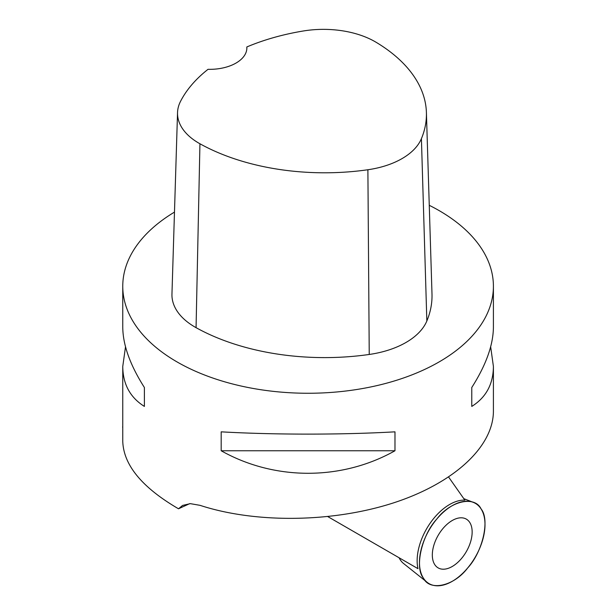 <?xml version="1.0" encoding="UTF-8"?>
<svg xmlns="http://www.w3.org/2000/svg" width="616" height="616" viewBox="0 0 616 616"><rect width="100%" height="100%" fill="white"/><g stroke="black" fill="none" stroke-linecap="round" stroke-linejoin="round"><path stroke-width="0.92" d="M467.675 567.96A46.331 26.75 -60 0 1 427.142 582.32A46.331 26.75 -60 0 1 429.067 530.13A46.331 26.75 -60 0 1 473.304 502.371A46.331 26.75 -60 0 1 467.675 567.96C454.061 586.124 429.683 591.66 423.338 578.016C414.406 567.459 421.806 535.034 436.798 519.057C450.404 500.885 474.782 495.356 481.127 509.001C490.059 519.558 482.659 551.982 467.675 567.96M466.312 551.636A28.159 16.255 120 0 0 465.912 518.895A28.159 16.255 120 0 0 438.153 535.381A28.159 16.255 120 0 0 437.76 567.652A28.159 16.255 120 0 0 466.312 551.636M331.215 518.572L399.114 557.78A41.819 24.14 120 0 0 403.588 563.524L427.142 582.32M327.858 516.639L417.979 568.668A45.869 26.48 120 0 1 429.837 523.662A45.869 26.48 120 0 1 464.826 500.115L448.648 477.092M125.51 346.793L122.761 366.451L122.761 441.449C123.624 465.195 142.211 487.633 178.501 508.785L189.674 503.657M429.267 205.313A185.324 106.999 180 0 1 439.131 210.603A185.324 106.999 180 0 1 493.408 286.263A185.324 106.999 180 0 1 379.957 384.885A185.324 106.999 180 0 1 178.501 362.755A185.324 106.999 180 0 1 122.761 286.263A185.324 106.999 180 0 1 174.474 212.112M178.501 508.785L182.582 505.428L190.329 503.649L200.046 505.343C255.486 523.461 332.016 522.584 392.715 503.141C453.345 483.645 493.347 447.124 493.408 411.195L493.408 366.451L490.659 346.793M493.408 286.263L493.408 327.135C493.262 344.945 486.055 365.065 471.771 387.502L471.771 406.421C486.055 397.443 493.262 384.122 493.408 366.451M221.183 450.758C274.497 480.788 341.672 480.788 394.979 450.758L394.979 431.839C341.672 434.873 274.497 434.873 221.183 431.839L221.183 450.758L394.979 450.758M122.761 366.451C122.9 384.122 130.115 397.443 144.39 406.421L144.39 387.502C130.115 365.065 122.9 344.945 122.761 327.135L122.761 286.263M122.592 427.119A188.103 108.601 180 0 1 122.761 426.557M246.824 46.962A179.741 103.773 180 0 1 303.188 31.008A73.173 42.25 180 0 1 376.13 42.296A179.741 103.773 180 0 1 426.403 112.451L431.993 293.978A185.324 106.999 180 0 1 426.842 320.998A78.763 45.476 180 0 1 369.238 354.462A185.324 106.999 180 0 1 196.065 327.666A78.763 45.476 180 0 1 171.956 294.109L177.539 112.582A73.173 42.25 180 0 1 180.511 101.394A179.741 103.773 180 0 1 208.039 69.315A37.068 21.398 180 0 0 246.862 47.94A37.068 21.398 180 0 0 246.824 46.962L246.824 48.957M426.403 112.451A179.741 103.773 180 0 1 421.413 138.654A73.173 42.25 180 0 1 367.891 169.746A179.741 103.773 180 0 1 199.938 143.767A73.173 42.25 180 0 1 177.539 112.582M471.771 406.421L471.771 387.502M144.39 387.502L144.39 406.421M421.413 138.654L426.842 320.998M367.891 169.746L369.238 354.462M199.938 143.767L196.065 327.666M463.794 498.644L473.304 502.371"/></g></svg>
